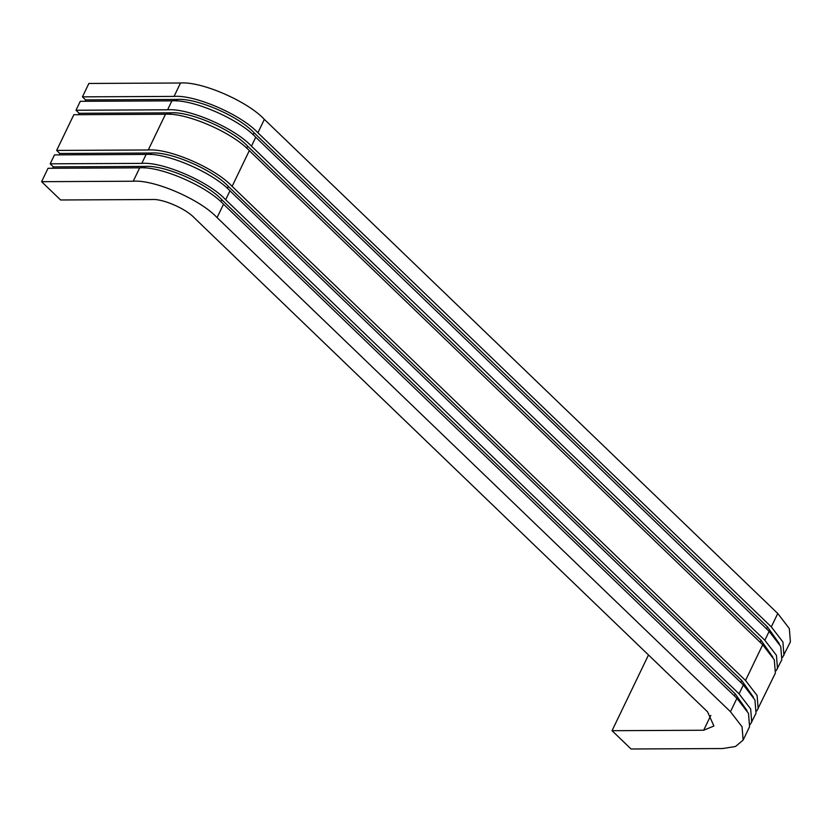 <?xml version="1.0" encoding="UTF-8"?>
<svg xmlns="http://www.w3.org/2000/svg" width="832" height="832" viewBox="0 0 832 832"><rect width="100%" height="100%" fill="white"/><g stroke="black" fill="none" stroke-linecap="round" stroke-linejoin="round"><path stroke-width="1.25" d="M703.674 730.246L612.04 730.694L631.062 748.998L722.686 748.54L735.488 746.491L743.132 740.085L749.57 726.69L748.509 713.398L736.923 698.318L223.527 204.204C206.762 186.087 160.649 166.088 139.682 167.835L48.048 168.293L41.6 181.678L60.611 199.982L152.246 199.524C162.729 198.65 185.786 208.655 194.168 217.714L707.564 711.828L713.898 726.014L703.674 730.246L710.83 715.385M743.132 740.085L742.061 726.794L730.475 711.714L217.079 217.599C200.314 199.482 154.201 179.483 133.234 181.23L41.6 181.678M747.053 710.653L735.249 693.878L221.853 199.763C206.482 183.154 164.216 164.819 144.997 166.421L53.362 166.868L52.697 168.262M750.381 724.329L756.018 713.294L754.957 700.003L743.371 684.923L229.975 190.809C213.2 172.692 167.097 152.693 146.12 154.44L54.496 154.898L50.19 163.821L53.362 166.868M751.722 722.218L750.662 708.937L739.076 693.857L225.67 199.742C208.905 181.626 162.791 161.616 141.825 163.374L50.19 163.821M753.49 697.258L741.697 680.482L228.301 186.368C212.93 169.759 170.664 151.424 151.445 153.026L59.81 153.483L59.145 154.866M756.829 710.934L775.362 673.109L774.301 659.828L762.705 644.748L249.309 150.634C232.544 132.506 186.43 112.507 165.464 114.254L73.83 114.712L56.638 150.426L59.81 153.483M758.17 708.822L757.11 695.542L745.514 680.462L232.118 186.347C215.353 168.23 169.239 148.221 148.273 149.978L56.638 150.426M772.834 657.072L761.041 640.297L247.645 146.182C232.274 129.574 189.998 111.238 170.778 112.84L79.154 113.298L78.478 114.691M776.162 670.748L781.81 659.714L780.738 646.433L769.153 631.353L255.757 137.238C238.992 119.111 192.878 99.112 171.912 100.859L80.278 101.317L75.982 110.25L79.154 113.298M777.504 668.647L776.443 655.356L764.858 640.276L251.462 146.162C234.686 128.045 188.583 108.046 167.617 109.793L75.982 110.25M779.282 643.677L767.489 626.902L254.082 132.787C238.722 116.178 196.446 97.843 177.226 99.445L85.592 99.902L84.926 101.296M782.61 657.353L790.4 641.857L789.339 628.566L777.754 613.486L264.347 119.371C247.582 101.254 201.469 81.255 180.502 83.002L88.868 83.46L82.43 96.855L85.592 99.902M783.952 655.252L782.891 641.961L771.306 626.881L257.91 132.766C241.134 114.65 195.031 94.65 174.054 96.398L82.43 96.855M612.04 730.694L648.492 654.971M139.682 167.835L133.234 181.23M144.997 166.421L144.248 167.981M146.12 154.44L141.825 163.374M151.445 153.026L150.696 154.586M165.464 114.254L148.273 149.978M170.778 112.84L170.03 114.4M171.912 100.859L167.617 109.793M177.226 99.445L176.478 101.005M180.502 83.002L174.054 96.398M223.527 204.204L217.079 217.599M221.853 199.763L220.886 201.77M229.975 190.809L225.67 199.742M228.301 186.368L227.334 188.375M249.309 150.634L232.118 186.347M247.645 146.182L246.678 148.19M255.757 137.238L251.462 146.162M254.082 132.787L253.115 134.794M264.347 119.371L257.91 132.766M736.923 698.318L730.475 711.714M735.249 693.878L734.323 695.812M743.371 684.923L739.076 693.857M741.697 680.482L740.761 682.417M762.705 644.748L745.514 680.462M761.041 640.297L760.105 642.242M769.153 631.353L764.858 640.276M767.489 626.902L766.553 628.846M777.754 613.486L771.306 626.881"/></g></svg>
